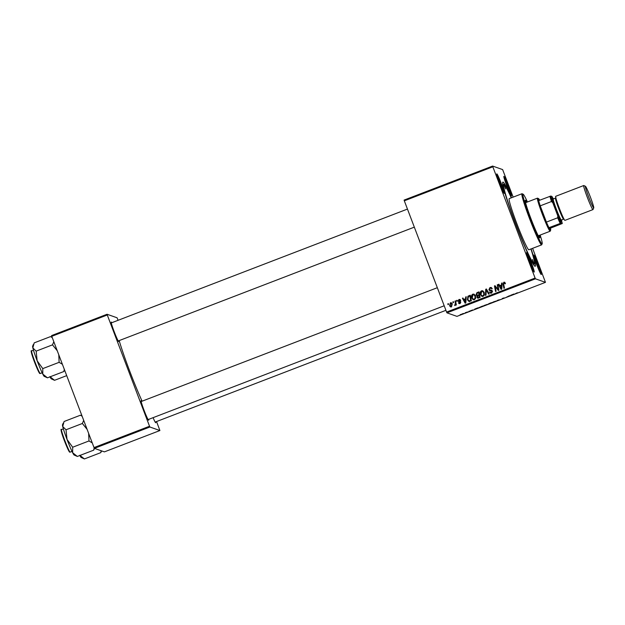 <?xml version="1.0" encoding="UTF-8"?>
<svg xmlns="http://www.w3.org/2000/svg" width="625" height="625" viewBox="0 0 625 625"><rect width="100%" height="100%" fill="white"/><g stroke="black" fill="none" stroke-linecap="round" stroke-linejoin="round"><path stroke-width="0.94" d="M496.852 173.875A10.469 0.711 -111 0 1 501.445 183.953A10.469 0.711 -111 0 1 504.281 193.414A10.469 0.711 -111 0 1 504.266 193.414A10.469 0.711 -111 0 1 499.906 183.898A10.469 0.711 -111 0 1 496.773 173.914A10.469 0.711 -111 0 1 496.852 173.875M503.062 191.391A9.664 0.656 69 0 0 497.234 176.219M503.93 176.359A10.469 0.711 -111 0 1 508.523 186.445A10.469 0.711 -111 0 1 511.352 195.906A10.469 0.711 -111 0 1 511.344 195.898A10.469 0.711 -111 0 1 506.977 186.391A10.469 0.711 -111 0 1 503.852 176.398A10.469 0.711 -111 0 1 503.93 176.359M510.141 193.883A9.664 0.656 69 0 0 504.305 178.711M533.797 254.992A10.469 0.711 -111 0 1 538.391 265.07A10.469 0.711 -111 0 1 541.219 274.539A10.469 0.711 -111 0 1 541.211 274.531A10.469 0.711 -111 0 1 536.844 265.016A10.469 0.711 -111 0 1 533.719 255.031A10.469 0.711 -111 0 1 533.797 254.992M540.008 272.508A9.664 0.656 69 0 0 534.18 257.336M526.727 252.5A10.469 0.711 -111 0 1 531.312 262.586A10.469 0.711 -111 0 1 534.148 272.047A10.469 0.711 -111 0 1 534.141 272.047A10.469 0.711 -111 0 1 529.773 262.531A10.469 0.711 -111 0 1 526.641 252.539A10.469 0.711 -111 0 1 526.727 252.5M532.93 270.023A9.664 0.656 69 0 0 527.102 254.852M148.602 419.391A10.469 0.711 -111 0 1 148.594 420.242A10.469 0.711 -111 0 1 144.219 410.719A10.469 0.711 -111 0 1 141.086 400.734A10.469 0.711 -111 0 1 141.164 400.695A10.469 0.711 -111 0 1 141.664 401.344M155.68 421.883A10.469 0.711 -111 0 1 155.664 422.727A10.469 0.711 -111 0 1 155.656 422.727A10.469 0.711 -111 0 1 153.086 417.664M118.734 340.758A10.469 0.711 -111 0 1 118.727 341.609A10.469 0.711 -111 0 1 114.344 332.094A10.469 0.711 -111 0 1 111.219 322.102A10.469 0.711 -111 0 1 111.297 322.062A10.469 0.711 -111 0 1 111.797 322.719M531.133 248.891A45.109 3.062 -111 0 1 535.031 266.297A45.109 3.062 -111 0 1 534.992 266.281A45.109 3.062 -111 0 1 516.18 225.305A45.109 3.062 -111 0 1 502.695 182.273A45.109 3.062 -111 0 1 503.047 182.109A45.109 3.062 -111 0 1 511.484 197.766M119.172 340.594A45.109 3.062 69 0 0 142.094 401.18M446.938 312.844L446.586 312.07L535.094 278.047L535.453 278.82L446.938 312.844L456.945 316.367L545.461 282.344L532.602 248.328M513.148 197.125L502.625 169.586L492.617 166.062L492.836 166.789L404.32 200.813L404.102 200.086L492.617 166.062M471.672 298.094C471.031 296.43 471.406 295.117 472.805 294.156L474.008 294.141L475.469 295.742L475.633 298.344L474.375 299.742L473.172 299.766L471.945 298.188C471.297 296.523 471.68 295.211 473.07 294.25L472.805 294.156M465.555 298.664L465.656 296.984L466.25 296.758L465.805 302.953L465.141 303.211L462.422 298.227L462.969 298.016L463.695 299.383L465.828 298.766L465.656 296.984M503.805 282.242L504.625 282.195L505.461 283.484L504.938 283.766L504.008 282.867L503.664 284.133L504.453 288.102L503.898 288.312L503.086 284.211L503.805 282.242L504.758 282.258M505.203 283.859L504.008 282.867M489.742 289.891L491.508 290.242L492.562 291.148L491.617 293.109L490.492 293.172L489.469 292.062L491.406 292.492L492.023 291.391L489.719 290.664L488.898 289.742L489.961 287.562L491.211 287.477L492.258 288.719L490.156 288.195L489.422 289.484L490.148 290.047M490.016 289.984L491.672 290.289M491.68 292.586L490.633 292.523L491.68 292.586L492.023 291.391M485.43 295.414L485.727 289.273L486.422 289L489.227 293.953L488.672 294.164L486.273 289.922L486.016 295.188L485.43 295.414M480.406 294.742C479.758 293.07 480.133 291.758 481.531 290.805L482.734 290.781L484.195 292.383L484.367 294.992L483.109 296.383L481.906 296.406L480.672 294.836C480.031 293.164 480.406 291.852 481.805 290.898L481.531 290.805M447.992 304.633L447.836 303.836L448.375 303.625L448.547 304.422L447.992 304.633M446.586 312.07L404.32 200.813M535.094 278.047L492.836 166.789M478 298.172L476.828 297.258L477.062 295.695L476 294.883L476.891 292.664L478.992 291.859L480.109 297.461L477.602 298.109M478.273 298.266L477.094 297.352L477.336 295.789L476.711 295.633M501.492 284.852L501.594 283.172L502.187 282.945L501.742 289.141L501.078 289.398L498.359 284.414L498.906 284.203L499.625 285.57L501.766 284.945L501.594 283.172M497.922 288.258L497.266 284.836L497.82 284.625L498.922 290.227L498.344 290.453L495.141 286.562L496.109 291.312L495.555 291.523L494.445 285.922L495.023 285.695L498.227 289.57L497.266 284.836M458.82 301.141L460.828 302.055L460.102 303.586L459.133 303.641L458.414 302.898L459.945 303.094L460.32 302.352L458.047 301.102L458.914 299.5L459.914 299.438L460.734 300.359L459.07 299.984L458.578 300.852L460.234 301.438M459.898 300.055L459.07 299.984M458.938 302.617L460.219 303.188L460.32 302.352M460.586 302.445L459.57 301.891M469.375 301.508L467.422 299.867L467.914 296.258L470.266 295.211L471.375 300.812L468.75 301.422M449.594 305.789L450.391 302.773L451.305 302.742L452.273 303.797L451.469 306.898L450.594 306.922L449.594 305.789L450.391 302.773M453.039 302.695L452.875 301.898L453.422 301.688L453.594 302.484L453.039 302.695M455.289 302.727L454.984 301.086L455.531 300.875L456.344 304.945L455.789 305.164L455.625 304.32L454.648 305.523L455.555 302.82L454.984 301.086M454.938 304.945L455.617 304.398M456.719 301.281L456.562 300.477L457.109 300.273L457.281 301.062L456.719 301.281M468.883 311.328L469.43 311.117L468.883 311.328M465.203 312.742L465.75 312.531L465.203 312.742M485.148 305.07L486.648 304.805L483.117 306.039L485.164 305.109M487.156 304.453L486.609 304.711M477.984 307.828L474.75 309.078L477.984 307.828M489.219 303.516L491.32 302.703L489.219 303.516M487.992 304.227L488.594 303.898M498.047 300.117L500.023 299.711L496.227 301.164L498.047 300.117M517.328 292.781L514.695 294.07L517.312 292.773M509.586 295.68L506.352 297.273L509.586 295.68M535.453 278.82L545.461 282.344M513.914 294.016L510.687 295.266L513.914 294.016M502.305 298.477L504.094 297.906L502.32 298.508M491.852 302.656L495.883 301.094L491.844 302.68M495.883 301.094L495.336 301.352M472.68 309.953L469.953 311.102L472.68 309.953M471.266 310.406L470.609 310.727M471.297 310.656L471.805 310.398M478.836 307.664L482.594 306.062L478.828 307.688M462.742 313.688L461.234 314.398L462.742 313.688M467.305 311.938L465.883 312.734L467.305 311.938M460.156 314.68L460.703 314.469L460.156 314.68M94.383 448.352L94.031 447.578L149.539 426.242L149.891 427.016L94.383 448.352L104.398 451.875L159.906 430.539L156.547 421.547M118.086 320.297L117.07 317.781L107.062 314.258L107.281 314.984L51.773 336.32L51.555 335.594L107.062 314.258M149.539 426.242L107.281 314.984M94.031 447.578L51.773 336.32M149.891 427.016L159.906 430.539M512.57 294.773L511.672 295.016L512.57 294.773M493.875 301.719L492.414 302.484L493.883 302.07M493.852 302.047L495.336 301.305L493.891 301.75M494.906 301.602L495.352 301.32M490.406 303.367L488.539 304.039L490.406 303.367M490.578 303.148L488.398 303.938L490.578 303.148M476.633 308.586L475.734 308.828L476.633 308.586M481.273 306.562L480.195 307.328M480.188 307.289L481.289 306.602M486.18 304.953L486.57 304.57M462.766 313.672L461.797 314.203L462.664 313.977M462.648 313.953L463.633 313.445L462.781 313.703M448.227 304.547L447.836 303.836M477.336 295.789L476.273 294.977L476.891 292.664M477.164 292.758L479.031 292.039M476.828 294.781L478.062 295.156L479.219 294.711L478.844 292.82L477.023 293.352L476.555 294.688L477.25 295.266M477.633 297.117L479.695 297.109L479.078 295.273L477.383 296.172L477.359 297.023L479.422 297.016L479.078 295.273M478.758 297.469L477.359 297.023M479.219 294.711L478.57 292.727M478.062 295.156L478.945 294.617M476.555 294.688L477.789 295.062M481.805 290.898L482.852 290.828M482.039 296.453L480.672 294.836M482.055 295.773L483.164 295.859L484.055 294.844L483.914 292.664L482.586 291.43L481.727 291.438L480.969 294.586L482.055 295.773L482.891 295.766L483.781 294.75L483.641 292.57L482.586 291.43M485.711 295.305L485.727 289.273M485.992 289.367L486.516 289.164M488.852 294.102L486.273 289.922M489.883 290.711L489.172 289.836L489.961 287.562M490.227 287.656L491.344 287.531M491.953 288.914L491.578 288.367M490.625 293.211L489.508 292.18M492.297 291.492L491.641 291M505.086 283.383L504.281 282.961M504.133 288.227L503.086 284.211M503.352 284.305L504.078 282.336M501.258 289.328L498.359 284.414M501.766 284.945L499.625 285.57M501.266 288.664L501.695 285.68L499.937 286.156L501.266 288.664L501.43 285.586M498.484 290.398L495.141 286.562M495.789 291.43L494.445 285.922M494.719 286.016L495.148 285.844M498.195 288.359L498.227 289.57M460.484 300.734L459.344 300.078M459.086 301.234L460.352 301.492M459.266 303.68L458.414 302.898M459.211 302.719L460.219 303.188M460.414 302.156L459.836 301.984M458.859 301.781L458.047 301.102M458.32 301.195L458.914 299.5M459.188 299.594L460.055 299.492M465.32 303.141L462.422 298.227M465.828 298.766L463.695 299.383M465.328 302.477L465.758 299.492L464 299.969L465.328 302.477L465.492 299.398M469.641 301.602L467.695 299.961L468.711 295.812M468.984 295.906L470.305 295.398M469.453 300.945L470.969 300.469L470.117 296.172L469.141 296.352C467.75 297.039 467.359 298.156 467.984 299.688L469.18 300.852L470.695 300.375L469.844 296.078M473.07 294.25L474.125 294.188M473.305 299.805L471.945 298.188M473.328 299.133L474.43 299.211L475.32 298.203L475.188 296.023L473.859 294.789L473 294.789L472.242 297.945L473.328 299.133L474.164 299.117L475.055 298.109L474.914 295.922L473.859 294.789M450.664 302.867L451.438 302.805M450.734 306.961L449.859 305.883M451.586 306.508L450.852 306.422L451.586 306.508L452.023 304.164L450.844 303.344M451.312 306.414L451.75 304.062L450.57 303.25L450.141 305.586L451.312 306.414M451.32 303.336L450.57 303.25M453.273 302.609L452.875 301.898M456.023 305.07L455.625 304.32M454.914 305.547L455.555 302.82M456.953 301.188L456.562 300.477M533.891 263.297L532.453 259.531L533.891 263.297M505.617 188.875L504.18 185.117L505.617 188.875M526.789 202.242A20.133 1.367 69 0 0 525.398 200.219A20.133 1.367 69 0 0 525.312 200.219A20.133 1.367 69 0 0 531.055 218.961A20.133 1.367 69 0 0 539.68 237.805A20.133 1.367 69 0 0 539.766 237.812A20.133 1.367 69 0 0 539.5 235.32M539.07 237.125A20.133 1.367 69 0 0 538.75 235.609M526.039 202.531A20.133 1.367 69 0 0 525.258 201.195M527.438 201.992A26.578 1.805 69 0 0 523.141 194.219A26.578 1.805 69 0 0 530.305 218.227A26.578 1.805 69 0 0 541.961 243.82A26.578 1.805 69 0 0 542.172 243.727A26.578 1.805 69 0 0 540.156 235.07M542.172 243.727L541.711 244.758A27.383 1.859 -111 0 1 541.617 244.867A27.383 1.859 -111 0 1 541.5 244.859A27.383 1.859 -111 0 1 529.773 219.234A27.383 1.859 -111 0 1 521.961 193.742A27.383 1.859 -111 0 1 522.078 193.742A27.383 1.859 -111 0 1 522.109 193.75A27.383 1.859 -111 0 1 522.133 193.766M521.961 193.742L509.211 198.641A27.383 1.859 69 0 0 517.023 224.133A27.383 1.859 69 0 0 528.75 249.766A27.383 1.859 69 0 0 528.867 249.766L541.617 244.867M511.289 197.844A42.688 2.898 69 0 0 503.906 184.359A42.688 2.898 69 0 0 503.719 184.359A42.688 2.898 69 0 0 515.891 224.094A42.688 2.898 69 0 0 534.172 264.047A42.688 2.898 69 0 0 534.352 264.055A42.688 2.898 69 0 0 530.938 248.969M523.141 194.219A26.578 1.805 69 0 0 523.117 194.211L522.109 193.75M82.023 415.953L80.398 415.227L82.125 416.227M63.234 423.125L62.492 424.805A16.211 1.102 69 0 0 62.711 426.531A16.211 1.102 69 0 0 67.008 439.398A16.211 1.102 -111 0 0 72.664 452.742A16.211 1.102 69 0 0 74.102 455A16.211 1.102 69 0 0 74.117 455.008L77.344 456.445L72.664 452.742L72.664 447.234L67.008 439.398L66.023 429.766L62.711 426.531L64.07 421.508L80.398 415.227M88.641 433.375L88.992 440.953L92.258 442.906M88.992 440.953L72.664 447.234M94.18 447.898L93.672 450.172L77.344 456.445M93.672 450.172L94.562 448.414M83.688 420.352L82.359 423.484L66.023 429.766M82.359 423.484L87.117 429.375M52.156 337.328L50.531 336.602L52.258 337.602M64.305 369.32L63.805 371.539L47.469 377.82L42.797 374.109A16.211 1.102 69 0 0 44.234 376.367A16.211 1.102 69 0 0 44.25 376.375M47.469 377.82L44.234 376.367M58.773 354.742L59.125 362.328L62.391 364.281M59.125 362.328L42.789 368.602L37.141 360.766L36.156 351.133L32.844 347.906L34.195 342.875L50.531 336.602M33.367 344.5L32.625 346.172A16.211 1.102 69 0 0 32.844 347.906A16.211 1.102 69 0 0 37.141 360.766A16.211 1.102 -111 0 0 42.797 374.109L42.789 368.602M63.805 371.539L64.547 370.117M53.82 341.719L52.484 344.859L36.156 351.133M52.484 344.859L57.25 350.742M101.211 450.75L100.75 452.656L101.641 450.898M100.75 452.656L84.414 458.938L81.18 457.484A16.211 1.102 69 0 1 79.867 455.477M84.414 458.938L79.742 455.227M66.703 375.633L54.547 380.305L51.305 378.859A16.211 1.102 69 0 1 50 376.844M54.547 380.305L49.875 376.594M552.836 198.141A16.109 1.094 69 0 0 551.992 196.461L550.812 196.047A16.109 1.094 69 0 0 552.836 202.805L551.484 201.516L540.234 205.844L546.414 222.102L557.664 217.781L557.812 215.914A16.109 1.094 69 0 0 561.094 223.109L548.953 227.672A16.914 1.148 69 0 0 550.672 230.125L550.211 231.164A17.719 1.203 -111 0 1 550.148 231.227A17.719 1.203 -111 0 1 542.305 214.164A17.719 1.203 -111 0 1 537.438 198.148A17.719 1.203 -111 0 1 537.523 198.156L538.562 198.617A16.914 1.148 69 0 0 538.672 200.609A16.914 1.148 69 0 0 540.234 205.844A16.914 1.148 69 0 0 543.125 213.898A16.914 1.148 69 0 0 546.414 222.102A16.914 1.148 69 0 0 548.953 227.672L550.414 228.188L562.273 223.523A16.109 1.094 69 0 0 561.586 220.922M539.664 200.227A16.914 1.148 69 0 0 538.562 198.617M550.672 230.125A16.914 1.148 69 0 0 550.414 228.188M538.672 200.609L550.812 196.047M552.836 202.805L557.812 215.914M561.094 223.109L562.273 223.523M551.484 201.516A16.914 1.148 -111 0 1 549.922 196.289M560.203 223.352A16.914 1.148 -111 0 1 557.664 217.781M585.438 186.281A11.602 0.789 69 0 0 588.578 196.758A11.602 0.789 69 0 0 593.664 207.93A11.602 0.789 69 0 0 593.75 207.883A11.602 0.789 69 0 0 590.281 196.82A11.602 0.789 69 0 0 585.445 186.281A11.602 0.789 69 0 0 585.438 186.281L583.789 185.539A12.891 0.875 -111 0 1 583.789 185.539A12.891 0.875 -111 0 1 583.805 185.547A12.891 0.875 -111 0 0 583.727 185.531A12.891 0.875 -111 0 0 587.398 197.531A12.891 0.875 -111 0 0 592.914 209.594A12.891 0.875 -111 0 0 592.969 209.594A12.891 0.875 -111 0 0 593.016 209.547L593.75 207.883M553.523 198.867A12.078 0.82 69 0 0 553.023 198.227A12.078 0.82 69 0 0 556.281 209.141A12.078 0.82 69 0 0 561.578 220.773A12.078 0.82 69 0 0 561.672 220.734A12.078 0.82 69 0 0 561.617 219.922M561.672 220.734L561.211 221.766A12.891 0.875 -111 0 1 561.109 221.812A12.891 0.875 -111 0 1 555.461 209.406A12.891 0.875 -111 0 1 551.977 197.758A12.891 0.875 -111 0 1 551.984 197.766A12.891 0.875 -111 0 1 552 197.773L553.023 198.227A12.078 0.82 69 0 0 553.008 198.227M563.586 219.164L561.336 220.023A11.273 0.766 -111 0 1 561.289 220.023A11.273 0.766 -111 0 1 556.461 209.469A11.273 0.766 -111 0 1 553.25 198.977L555.5 198.109A11.273 0.766 -111 0 0 558.711 208.609A11.273 0.766 -111 0 0 563.539 219.156A11.273 0.766 -111 0 0 563.586 219.164L564.094 219.148M592.969 209.594L564.914 220.375A12.891 0.875 -111 0 1 564.859 220.375A12.891 0.875 -111 0 1 559.344 208.312A12.891 0.875 -111 0 1 555.672 196.32L583.727 185.531M61.531 429.578A12.078 0.82 69 0 0 61.484 429.578A12.078 0.82 69 0 0 64.93 440.82A12.078 0.82 69 0 0 70.102 452.133A12.078 0.82 69 0 0 70.156 452.133L72.016 451.414M69.477 451.852A11.602 0.789 -111 0 1 64.391 440.688A11.602 0.789 -111 0 1 61.258 430.203M31.664 350.953A12.078 0.82 69 0 0 31.617 350.945A12.078 0.82 69 0 0 35.062 362.195A12.078 0.82 69 0 0 40.234 373.5A12.078 0.82 69 0 0 40.281 373.5L42.148 372.789M39.609 373.227A11.602 0.789 -111 0 1 34.523 362.055A11.602 0.789 -111 0 1 31.391 351.57M503.719 184.359L502.797 184.711M534.352 264.055L533.43 264.406M63.352 428.859L61.484 429.578C60.68 428.602 60.93 430.273 62.219 434.578C64.344 441.328 69.297 452.969 69.773 452.133L70.156 452.133M444.195 305.781L148.094 419.586M437.328 287.703L141.156 401.547M111.289 322.914L407.461 209.078M118.227 340.961L414.328 227.148M33.477 350.234L31.617 350.945C30.812 349.977 31.055 351.641 32.352 355.945C34.477 362.703 39.43 374.344 39.898 373.508L40.281 373.5M155.164 422.078L445.922 310.32M537.438 198.148L525.578 202.703M550.148 231.227L538.289 235.789M555.945 197.57L555.5 198.109"/></g></svg>
